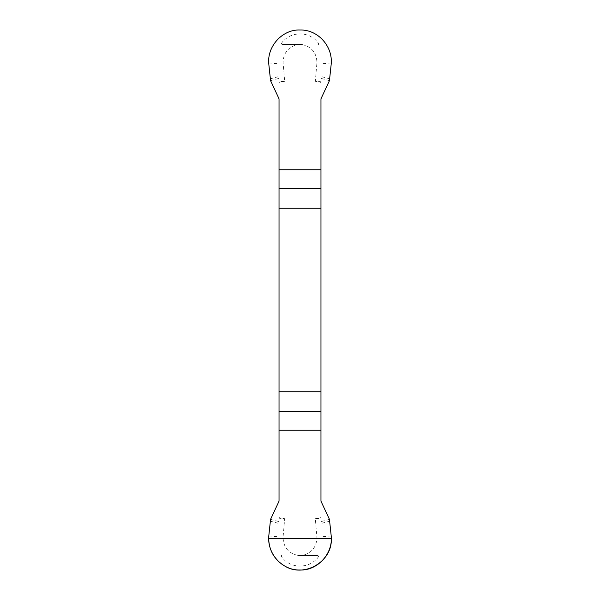 <?xml version="1.0" encoding="UTF-8"?>
<svg xmlns="http://www.w3.org/2000/svg" width="600" height="600" viewBox="0 0 600 600"><rect width="100%" height="100%" fill="white"/><g stroke="black" fill="none" stroke-linecap="round" stroke-linejoin="round"><path stroke-width="0.45" stroke-dasharray="3 2.25" d="M279.03 98.797L279.03 76.492L279.03 82.778L279.03 81.758L284.692 81.262L283.072 62.805C283.29 52.823 288.382 46.695 298.343 44.415L301.657 44.415C311.618 46.665 316.702 52.793 316.928 62.805L315.308 81.262L320.97 81.758L320.97 518.235L315.308 518.73L316.928 537.188C316.71 547.17 311.618 553.298 301.657 555.577L298.343 555.577C288.382 553.327 283.298 547.2 283.072 537.188L284.692 518.73L279.03 518.235L279.03 517.215L279.03 523.5L279.03 501.195M279.03 81.758L279.03 518.235M318.09 44.415C321.082 45.023 312.263 33.263 299.55 33.998C287.228 33.78 279.067 45.008 281.91 44.415L301.657 44.415M298.343 44.415L281.91 44.415M281.91 555.577C278.918 554.97 287.737 566.73 300.45 565.987C312.772 566.213 320.933 554.985 318.09 555.577L298.343 555.577M301.657 555.577L318.09 555.577M320.97 81.758L320.97 98.797M320.97 501.195L320.97 518.235M315.308 518.73L320.97 517.215M329.91 521.107L320.97 523.5M284.692 518.73L279.03 517.215M270.09 521.107L279.03 523.5M284.692 81.262L279.03 82.778M270.09 78.885L279.03 76.492M315.308 81.262L320.97 82.778M329.91 78.885L320.97 76.492M329.438 519.352L320.97 521.618M270.562 519.352L279.03 521.618M270.562 80.64L279.03 78.375M329.438 80.64L320.97 78.375M331.207 64.058L316.928 62.805M268.793 64.058L283.072 62.805M268.793 535.935L283.072 537.188M331.207 535.935L316.928 537.188"/><path stroke-width="0.9" d="M279.03 208.252L320.97 208.252L320.97 98.797L329.438 80.64L331.207 64.058C332.925 46.32 317.865 29.438 300 30C282.368 29.22 266.85 46.523 268.793 64.058L270.562 80.64L279.03 98.797L279.03 501.195L270.562 519.352L268.793 535.935C267.075 553.673 282.135 570.555 300 569.993C317.632 570.773 333.15 553.47 331.207 535.935L329.438 519.352L320.97 501.195L320.97 391.74L279.03 391.74M320.97 208.252L320.97 391.74M331.327 538.665C332.4 561.832 303.855 578.31 284.34 565.793C274.312 559.53 269.085 550.485 268.673 538.665L331.327 538.665M320.97 430.237L279.03 430.237M279.03 411.697L320.97 411.697M320.97 188.295L279.03 188.295M279.03 169.755L320.97 169.755"/></g></svg>
